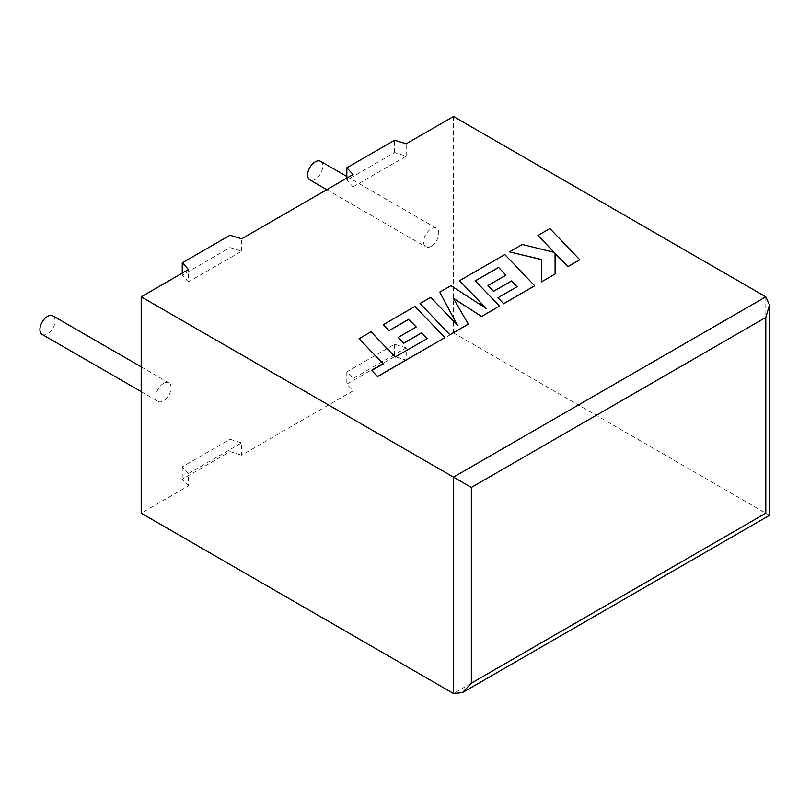<?xml version="1.0" encoding="UTF-8"?>
<svg xmlns="http://www.w3.org/2000/svg" width="810" height="810" viewBox="0 0 810 810"><rect width="100%" height="100%" fill="white"/><g stroke="black" fill="none" stroke-linecap="round" stroke-linejoin="round"><path stroke-width="0.61" stroke-dasharray="4.05 3.04" d="M42.14 334.439A10.722 6.196 120 0 0 47.507 333.912A10.722 6.196 120 0 0 54.513 324.456A10.722 6.196 120 0 0 52.873 315.859M163.509 383.363A10.722 6.196 120 0 0 156.502 392.82A10.722 6.196 120 0 0 158.142 401.406A10.722 6.196 120 0 0 163.509 400.879A10.722 6.196 120 0 0 170.515 391.422A10.722 6.196 120 0 0 168.865 382.836A10.722 6.196 120 0 0 163.509 383.363M320.558 161.311A10.722 6.196 -60 0 1 322.198 169.908A10.722 6.196 -60 0 1 315.191 179.364A10.722 6.196 -60 0 1 309.835 179.891M431.193 246.331A10.722 6.196 -60 0 1 425.827 246.858A10.722 6.196 -60 0 1 424.187 238.272A10.722 6.196 -60 0 1 431.193 228.815A10.722 6.196 -60 0 1 436.56 228.288A10.722 6.196 -60 0 1 438.2 236.874A10.722 6.196 -60 0 1 431.193 246.331M406.205 347.844L394.612 344.24L346.832 371.83L353.069 378.523L406.205 347.844L406.205 360.187L394.612 356.572L346.832 384.163L353.069 390.855L241.623 455.2L241.623 442.867L188.487 473.546L188.487 485.878L141.193 513.186M353.069 378.523L353.069 390.855M188.487 281.839L182.24 275.147L230.03 247.556L241.623 251.171L188.487 281.839L188.487 269.507M241.623 251.171L241.623 238.828M353.069 186.827L406.205 156.148L394.612 152.543L346.832 180.124L353.069 186.827L353.069 174.494M406.205 156.148L406.205 143.815M453.499 116.508L453.499 332.88L406.205 360.187M765.804 296.814L765.804 513.186C770.614 515.96 770.614 515.96 765.804 513.186L453.499 332.88M188.487 485.878L182.24 479.186L230.03 451.595L241.623 455.2M346.832 180.124L346.832 178.099M394.612 152.543L394.612 140.201M182.24 275.147L182.24 273.122M230.03 247.556L230.03 235.224M188.487 473.546L182.24 466.854L230.03 439.263L230.03 451.595M230.03 439.263L241.623 442.867M182.24 466.854L182.24 479.186M394.612 344.24L394.612 356.572M346.832 371.83L346.832 384.163M427.285 338.55L395.169 357.058L371.041 331.877L359.083 338.783M383.15 363.892L371.729 370.595M444.882 337.719L414.983 306.514L383.272 324.82M416.137 327.007L398.196 337.476M468.352 324.172L453.337 298.333M499.486 306.19L475.338 280.888M505.936 275.167L487.984 285.636M517.023 286.74L497.958 297.847M534.691 285.869L504.792 254.664L459.574 280.766M485.949 308.266L450.937 285.758L439.739 292.218M457.346 325.104L430.707 297.432L420.036 303.598M579.778 259.838L549.869 228.643L537.931 235.528M554.06 252.325L522.247 244.579L509.47 251.961M541.708 259.666L541.303 282.052M555.113 274.074L555.053 253.338M765.804 513.186L453.499 693.492M141.193 391.625L158.142 401.406M326.774 189.672L425.827 246.858M346.832 176.479L436.56 228.288M141.193 366.859L168.865 382.836"/><path stroke-width="1.21" d="M141.193 366.859L52.873 315.859A10.722 6.196 120 0 0 47.507 316.396A10.722 6.196 120 0 0 40.5 325.843A10.722 6.196 120 0 0 42.14 334.439L141.193 391.625M326.774 189.672L309.835 179.891A10.722 6.196 -60 0 1 308.185 171.295A10.722 6.196 -60 0 1 315.191 161.848A10.722 6.196 -60 0 1 320.558 161.311L346.832 176.479M141.193 296.814L141.193 513.186L453.499 693.492L462.419 692.611L471.349 683.184L765.804 513.186C770.614 515.96 770.614 515.96 765.804 513.186L765.804 317.419L769.5 304.985L765.804 296.814L453.499 116.508L406.205 143.815L394.612 140.201L346.832 167.791L353.069 174.494L241.623 238.828L230.03 235.224L182.24 262.815L188.487 269.507L141.193 296.814L453.499 477.12L765.804 296.814M346.832 178.099L346.832 167.791M182.24 273.122L182.24 262.815M765.804 317.419L471.349 487.428L453.499 477.12L453.499 693.492M359.083 338.681L383.221 363.862L371.729 370.494L377.5 376.518L444.882 337.618L414.983 306.403L383.272 324.719L388.992 330.642L408.746 319.231L416.208 326.977L398.196 337.375L403.734 343.126L421.747 332.728L427.285 338.55L395.169 356.957L371.041 331.776L359.083 338.681L383.15 363.892M371.729 370.494L377.5 376.62L444.882 337.618M383.272 324.719L388.992 330.743L408.746 319.332L416.137 327.007M398.196 337.375L403.734 343.238L421.747 332.829L427.224 338.59M498.535 267.391L505.997 275.127L487.984 285.525L493.533 291.286L511.545 280.888L517.084 286.71L497.958 297.746L503.678 303.669L534.691 285.768L504.792 254.563L459.574 280.665L486.213 308.438L450.937 285.657L439.739 292.116L457.468 325.235L430.707 297.331L420.036 303.487L449.945 334.793L468.352 324.172L453.235 298.161L481.616 316.507L499.486 306.089L475.267 280.827L498.535 267.391L505.936 275.167M449.945 334.692L468.352 324.061M453.337 298.333L481.616 316.507M481.616 316.406L499.486 306.089M475.338 280.888L498.535 267.492M487.984 285.525L493.533 291.387L511.545 280.989L517.023 286.74M497.958 297.746L503.678 303.77L534.691 285.768M459.574 280.665L485.949 308.266M439.739 292.116L457.346 325.104M420.036 303.487L449.945 334.793M537.931 235.427L554.192 252.356L522.247 244.478L509.47 251.859L541.718 259.554L541.303 281.951L555.113 273.972L555.053 253.338L567.82 266.632L579.778 259.737L549.869 228.531L537.931 235.528L554.06 252.325M579.778 259.737L567.82 266.743L555.053 253.439M509.47 251.859L541.708 259.666M541.303 281.951L555.113 273.972M471.349 487.428L471.349 683.184M769.5 304.985L769.5 515.322L462.419 692.611"/></g></svg>
